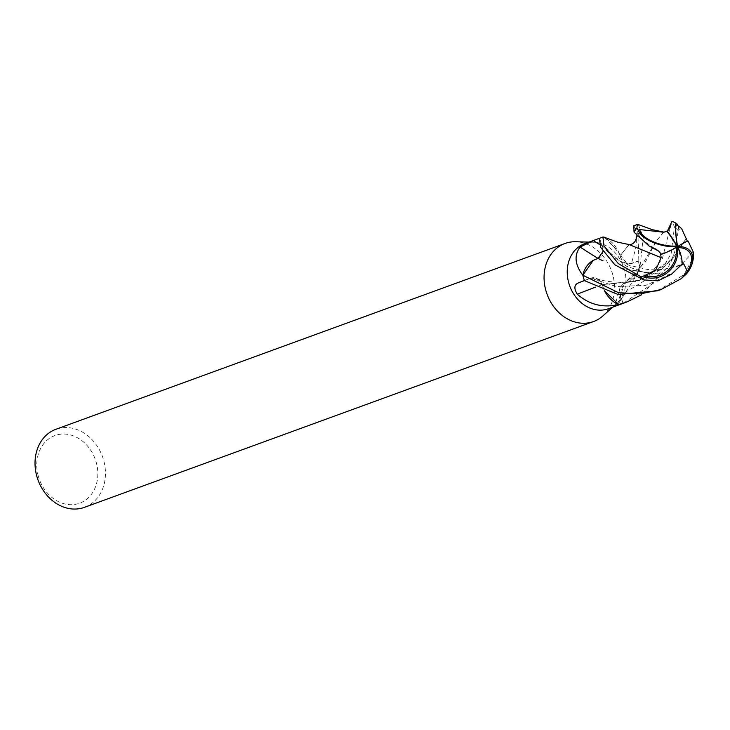 <?xml version="1.0" encoding="UTF-8"?>
<svg xmlns="http://www.w3.org/2000/svg" width="730" height="730" viewBox="0 0 730 730"><rect width="100%" height="100%" fill="white"/><g stroke="black" fill="none" stroke-linecap="round" stroke-linejoin="round"><path stroke-width="0.55" stroke-dasharray="3.65 2.74" d="M608.446 308.726A34.629 28.57 69.9 0 0 616.193 304.082A34.629 28.57 69.9 0 0 624.688 270.556A34.629 28.57 69.9 0 0 593.618 242.241A34.629 28.57 69.9 0 0 584.703 243.674M623.019 303.406L620.117 295.349A9.955 8.213 -110.1 0 1 619.88 288.25A9.955 8.213 -110.1 0 1 624.469 283.204A27.548 22.73 69.9 0 0 639.06 269.032A27.548 22.73 69.9 0 0 639.672 266.888A4.681 3.86 -110.1 0 1 639.69 266.45A34.629 28.57 69.9 0 0 639.389 265.191A34.629 28.57 69.9 0 0 638.166 261.194L631.514 263.576A9.955 8.213 -110.1 0 1 620.4 256.987A27.548 22.73 69.9 0 0 605.307 237.697M639.69 266.45L637.555 273.677L618.693 303.315C613.921 306.573 613.41 307.321 617.16 305.551L614.697 306.335L619.88 288.25M602.816 315.971A41.555 34.283 69.9 0 0 613.017 275.739A41.555 34.283 69.9 0 0 575.733 241.758M84.488 507.332A41.555 34.283 69.9 0 0 103.979 461.524A41.555 34.283 69.9 0 0 55.991 429.258M38.06 475.239A36.016 29.711 69.9 0 0 76.048 504.211A36.016 29.711 69.9 0 0 96.542 463.504A36.016 29.711 69.9 0 0 58.546 434.532A36.016 29.711 69.9 0 0 38.06 475.239M624.469 283.204A586.217 420.872 -141.4 0 0 618.693 303.315M639.672 266.888A582.905 418.491 -141.4 0 0 639.398 267.718M603.746 237.086L603.892 237.15A34.629 28.57 69.9 0 0 599.567 238.245M599.531 238.263L602.433 246.32A9.955 8.213 -110.1 0 1 598.08 258.457A27.548 22.73 69.9 0 0 593.225 260.354M584.383 280.475L591.035 278.084A9.955 8.213 -110.1 0 1 602.14 284.682A27.548 22.73 69.9 0 0 604.604 290.987L602.168 284.59M633.512 246.375L628.877 244.632L621.823 253.629L620.427 256.996A586.217 4.143 133.6 0 0 621.476 256.148C624.679 261.997 628.202 264.333 632.034 263.174L638.166 261.194M606.384 238.108L621.476 256.148M602.14 284.682A586.217 244.002 -29.8 0 0 595.397 287.2M657.557 290.805L684.056 274.626L693.5 256.951M677.887 225.689A26.526 2.884 -100 0 1 678.343 226.838L678.27 230.662L674.593 252.343L668.57 266.413L641.697 294.728M638.33 224.594L643.276 237.141L640.173 264.908L637.454 272.646L629.324 281.305L623.237 283.851L620.254 295.303L623.155 303.361L653.907 282.857L671.18 253.584L674.429 226.875L672.029 221.29M639.681 266.423A34.629 28.57 69.9 0 0 639.389 265.191A34.629 28.57 69.9 0 0 638.111 261.03L639.033 234.522L633.813 225.743M676.217 247.452A25.03 23.825 -75.5 0 0 676.163 247.096A25.03 23.825 -75.5 0 0 676.144 246.941L677.613 246.831A31.536 5.21 -39.4 0 1 678.07 246.539A31.536 5.21 -39.4 0 1 687.596 241.666L687.414 241.265M681.619 228.627L679.183 229.211A32.914 27.165 69.9 0 0 678.69 228.727A25.03 2.728 80 0 0 676.765 224.959M676.144 246.941A31.536 11.516 162.1 0 1 675.661 247.251A31.536 11.516 162.1 0 1 660.577 254.159M677.431 246.685L677.011 247.753A31.536 24.939 53.2 0 1 677.321 248.346A31.536 24.939 53.2 0 1 681.209 264.442L682.185 264.023L681.209 264.442M684.384 274.872A32.914 27.165 69.9 0 0 684.749 274.37A25.03 15.731 143.5 0 0 690.142 265.866M677.978 247.698A25.03 15.731 143.5 0 0 677.148 247.744A25.03 15.731 143.5 0 0 677.011 247.753M663.67 232.076L656.27 240.973L638.33 271.104L624.332 283.112M596.063 278.349C604.194 281.561 614.788 282.756 627.837 281.926C638.047 281.771 659.208 272.837 668.205 263.065L637.527 281.36L602.122 284.663L596.072 278.349L591.09 278.258L583.681 280.913M601.967 260.345L598.217 258.548M602.907 251.677L602.296 246.366L599.394 238.309A34.629 28.57 69.9 0 1 603.892 237.15L618.146 251.084L620.336 257.124M620.372 256.851C622.891 262.344 626.577 264.525 631.459 263.402L638.869 260.756M668.205 263.055L686.355 238.418M688.089 241.028L687.596 241.666M679.995 265.693L648.295 272.728L618.565 267.855L647.546 272.764L679.895 265.775M683.399 275.849L684.749 274.37M629.26 244.623L621.832 253.602L620.436 256.987M679.174 229.211L679.073 229.85L678.69 228.727M679.073 229.85L678.343 226.838M686.364 238.445L672.659 258.621L640.657 280.293L602.113 284.682M663.826 232.131L656.261 241L645.576 261.65L624.46 283.231M620.117 295.349A583.498 418.92 -141.4 0 0 617.16 305.551M631.514 263.576A583.498 4.124 133.6 0 0 632.034 263.174M602.433 246.32A583.498 171.924 47.7 0 1 599.586 244.532M591.035 278.084A583.498 242.871 -29.8 0 0 584.42 280.594M681.236 278.641A34.629 28.57 69.9 0 0 684.056 274.626M678.07 246.539A33.425 1.022 162.5 0 0 677.586 246.685M675.661 247.251A33.425 1.022 -17.5 0 1 676.163 247.096M677.321 248.346A33.425 18.861 -106.3 0 0 677.148 247.744M671.29 274.38L646.807 273.239L626.24 266.094L602.296 246.366M693.245 251.978L673.361 272.865L645.731 285.393L616.166 286.507L591.09 278.258M649.052 245.974L638.823 235.817L636.596 236.766L635.967 247.589L631.459 263.402M670.98 224.229L662.338 258.748L645.439 280.183L620.254 295.303M678.27 230.662A34.629 28.57 69.9 0 0 674.429 226.875M616.193 304.082L612.716 307.166M639.06 269.032L637.555 273.677M593.618 242.241L588.973 242.114M601.812 245.043L608.555 252.817C614.404 258.384 622.033 262.034 623.63 262.782L629.214 265.291L647.327 269.434C659.737 270.629 671.591 268.713 682.888 263.694M654.427 248.382L643.285 240.562L636.058 232.049L636.587 236.94M629.36 244.641L628.877 244.632M638.33 271.104L637.454 272.646M672.659 258.621L668.57 266.413M663.752 232.085L663.269 232.076M623.237 283.851L633.813 275.612"/><path stroke-width="1.09" d="M598.034 258.429A586.217 172.727 47.7 0 1 580.067 247.032L595.187 239.841L584.703 243.674A34.629 28.57 69.9 0 0 568.46 281.844A34.629 28.57 69.9 0 0 608.446 308.726L623.019 303.406A34.629 28.57 69.9 0 1 618.629 304.519L617.197 304.83C602.204 307.923 588.9 304.383 577.284 294.199C573.771 288.469 574.145 284.7 578.415 282.911L584.383 280.475A34.629 28.57 69.9 0 1 583.161 276.478A34.629 28.57 69.9 0 0 584.438 280.639L618.109 294.518L657.557 290.805L661.088 289.509M617.16 305.551L618.93 304.903M588.973 242.114L575.733 241.758A41.555 34.283 69.9 0 0 565.029 243.473A41.555 34.283 69.9 0 0 545.538 289.281A41.555 34.283 69.9 0 0 593.527 321.547A41.555 34.283 69.9 0 0 602.816 315.971L612.716 307.166M565.029 243.473L55.991 429.258A41.555 34.283 69.9 0 0 36.5 475.066A41.555 34.283 69.9 0 0 84.488 507.332L593.527 321.547M605.307 237.697A27.548 22.73 69.9 0 0 604.303 237.213A4.681 3.86 -110.1 0 1 603.92 237.15A34.629 28.57 69.9 0 0 603.902 237.15M599.567 238.245A34.629 28.57 69.9 0 0 599.531 238.263L595.187 239.841M593.225 260.354A27.548 22.73 69.9 0 0 582.878 274.772A4.681 3.86 -110.1 0 1 582.859 275.21A34.629 28.57 69.9 0 0 583.161 276.478A34.629 28.57 69.9 0 1 582.868 275.246L593.225 260.354L598.08 258.42L602.907 251.677M641.697 294.728L626.687 302.065L618.657 304.519L604.604 290.987A27.548 22.73 69.9 0 0 618.246 304.446A4.681 3.86 -110.1 0 1 618.629 304.519M603.92 237.15L604.321 237.213A582.905 4.124 133.6 0 0 604.321 237.213L606.384 238.108M582.878 274.772A582.905 171.751 47.7 0 1 582.129 274.316C574.829 264.178 574.145 255.08 580.067 247.032M582.859 275.21L582.129 274.316M595.397 287.2A586.217 244.002 -29.8 0 0 577.284 294.199M618.246 304.446A582.905 242.625 -29.8 0 0 617.197 304.83M691.748 264.817A34.629 34.629 0 0 0 693.5 256.951L693.245 251.978L688.089 241.028A32.786 5.42 140.6 0 0 677.431 246.685A26.526 16.671 -36.5 0 1 691.748 264.817A26.526 16.671 -36.5 0 1 686.428 273.96L681.236 278.641L661.088 289.518L639.964 293.971L618.365 292.639L582.868 275.246M618.657 304.519A34.629 28.57 69.9 0 0 623.146 303.361A34.629 28.57 69.9 0 0 623.155 303.361L626.687 302.065M599.394 238.309L600.525 247.178L614.943 264.88L643.687 279.909L657.986 280.849L671.299 274.38L682.185 264.05L683.7 263.913L679.995 265.693M682.185 264.05A32.786 25.933 -126.8 0 0 677.431 246.685A26.526 11.47 -165.9 0 1 638.33 230.406L636.87 228.143L637.345 224.457L633.813 225.743L634.051 232.158L649.061 245.983L658.524 251.001L661.407 254.305A32.786 11.972 -17.9 0 0 677.431 246.685A26.526 25.249 104.5 0 1 646.415 277.519L639.836 276.123L618.356 263.63L603.975 245.855L602.943 237.013L603.746 237.086L617.543 242.114L629.26 244.623L661.106 257.654L655.777 269.945L645.274 275.265A32.914 27.165 69.9 0 0 645.758 275.748A25.03 23.825 -75.5 0 0 676.217 247.452M687.414 241.265L681.619 228.627A33.425 33.425 0 0 0 676.765 224.959A25.03 2.728 80 0 0 677.568 246.594M677.431 246.685A26.526 2.884 -100 0 1 676.527 223.499A34.629 34.629 0 0 0 672.029 221.29L667.311 231.282A32.786 8.541 59.4 0 1 677.431 246.685L676.737 246.028A31.536 8.213 -120.6 0 0 676.409 245.444A31.536 8.213 -120.6 0 0 666.964 231.374L663.826 232.131M663.926 232.259L640.064 229.594A32.914 27.165 69.9 0 0 639.699 230.105A25.03 10.822 14.1 0 0 676.61 246.037A25.03 10.822 14.1 0 0 676.737 246.028M661.407 254.305L660.577 254.159L661.17 257.635L633.512 246.375M683.709 263.749L687.359 271.277L683.399 275.849L686.428 273.96M687.359 271.277A33.425 33.425 0 0 0 690.142 265.866A25.03 15.731 143.5 0 0 677.978 247.698M603.026 260.856L601.967 260.345M640.064 229.603L639.562 229.165L639.699 230.105M639.562 229.165L638.33 230.406M663.789 232.094L652.438 229.713L638.33 224.594M637.345 224.457L638.221 224.548M683.7 263.977L679.895 265.775M602.98 260.829L598.08 258.42M645.274 275.265L643.896 275.173L645.758 275.748M643.896 275.164L646.415 277.519M676.527 223.499A26.526 2.884 -100 0 1 677.887 225.689M599.586 244.532A583.498 171.924 47.7 0 1 593.298 240.535M584.42 280.594A583.498 242.871 -29.8 0 0 578.415 282.911M639.836 276.123A34.629 28.57 69.9 0 0 643.687 279.909M636.87 228.143A34.629 28.57 69.9 0 0 634.051 232.158M676.409 245.444A33.425 18.861 73.7 0 1 676.61 246.037M671.007 223.581L670.98 224.229C670.094 229.466 667.53 232.085 663.269 232.076M654.427 248.382L656.799 249.614M636.596 236.766C635.73 241.986 633.156 244.605 628.877 244.632M682.185 264.005L682.888 263.694M671.007 223.234L670.98 224.229M599.403 238.309L602.943 237.013"/></g></svg>
